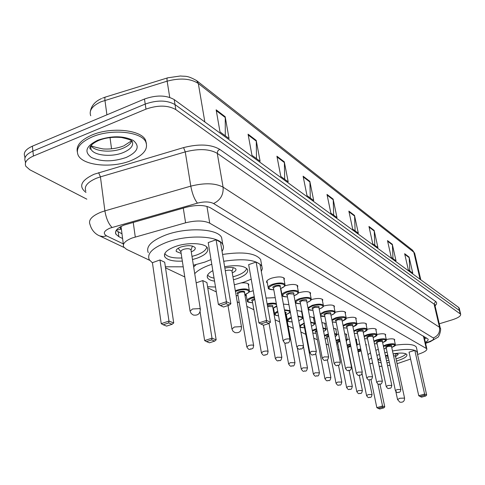 <?xml version="1.0" encoding="UTF-8"?>
<svg xmlns="http://www.w3.org/2000/svg" width="485" height="485" viewBox="0 0 485 485"><rect width="100%" height="100%" fill="white"/><g stroke="black" fill="none" stroke-linecap="round" stroke-linejoin="round"><path stroke-width="0.73" d="M267.356 283.046L266.659 282.355C266.192 280.948 267.805 279.566 271.479 278.214C277.99 276.426 282.3 276.498 284.41 278.445L284.119 279.96M284.725 285.92L285.289 285.72C291.63 283.986 295.801 284.034 297.814 285.877L297.523 287.308M298.257 292.934L298.445 292.867C304.622 291.188 308.672 291.218 310.588 292.964L310.303 294.322M311.121 299.651C317.105 298.063 320.991 298.087 322.786 299.73L322.501 301.015M323.374 306.083C329.115 304.622 332.801 304.659 334.438 306.193L334.153 307.411M335.062 312.255C340.573 310.903 344.077 310.946 345.581 312.376L345.302 313.534M331.855 319.712L335.711 317.808C341.107 316.372 344.586 316.347 346.157 317.724L346.223 318.16C351.522 316.905 354.862 316.954 356.251 318.299L355.972 319.403M356.899 323.834C361.998 322.658 365.193 322.707 366.478 323.974L366.199 325.023M367.115 329.279C372.031 328.175 375.087 328.218 376.281 329.418L376.008 330.418M376.893 334.511C381.64 333.468 384.575 333.51 385.696 334.638L385.423 335.596M386.278 339.536C390.868 338.548 393.687 338.591 394.741 339.658L394.469 340.573M249.011 292.006L253.255 290.739M266.095 298.039L275.231 297.687M283.385 304.101L288.908 304.628M296.82 310.479L301.985 311.461M302.161 312.382L301.84 312.916M241.518 282.913C245.513 282.646 247.95 283.143 248.829 284.41L248.526 285.962M302.701 317.766L303.161 317.626M309.63 316.596L314.001 317.748L313.71 318.93M314.589 323.562L315.499 323.307M321.858 322.483L325.368 323.562L325.083 324.689M325.968 329.121L327.284 328.775M333.541 328.145L336.257 329.139L335.972 330.206M336.851 334.456L338.56 334.038M344.72 333.607L346.696 334.48L346.417 335.505M347.26 339.591L349.358 339.106M355.426 338.888L356.724 339.615L356.445 340.585M357.257 344.52L359.7 343.992M365.702 344.035L366.351 344.544L366.078 345.472M417.561 354.511L420.38 353.51C425.042 351.777 427.194 350.194 426.824 348.757L209.732 223.185C203.845 220.42 195.801 220.293 185.597 222.809L132.205 237.977C125.197 240.796 122.359 243.797 123.705 246.98L126.627 249.393L149.659 260.312M123.396 244.701L121.038 226.459M379.264 366.472L381.41 366.242M165.524 267.835L184.785 276.965M207.768 287.86L216.316 291.909M237.201 301.815L239.275 302.792M246.865 306.393L253.855 309.709M275.037 319.748L279.669 321.943M288.151 325.962L293.358 328.436M300.894 332.007L305.799 334.329M313.783 338.118L317.384 339.821M326.072 343.944L328.49 345.09M337.809 349.509L339.136 350.134M349.03 354.826L349.352 354.978M281.173 290.388L280.797 290.121M246.386 296.08L245.707 295.42L245.877 294.134M273.77 309.527L273.067 308.199M286.544 315.802L286.229 315.589M425.363 342.337C427.527 341.119 428.437 340.046 428.091 339.118L210.381 207.786C204.506 204.906 196.473 204.725 186.282 207.253L124.257 225.028C117.315 227.865 114.521 230.915 115.885 234.176L118.861 236.686L122.553 238.481M121.911 233.776L116.109 230.527M86.833 199.165L29.791 169.768L25.832 166.264C24.208 162.475 26.742 159.062 33.441 156.031L145.985 109.125C157.904 104.984 167.846 105.142 175.812 109.586L460.671 314.219C460.932 316.026 458.155 317.887 452.347 319.797L439.271 323.798M24.947 157.958L24.796 156.534C23.165 152.684 25.687 149.234 32.362 146.185L144.463 99.025L145.221 104.063C157.116 99.922 167.046 100.092 175.006 104.578L459.434 310.558L460.004 311.455L459.434 310.558L175.006 104.578C167.046 100.092 157.116 99.922 145.221 104.063L32.895 151.102L145.221 104.063L145.985 109.125M25.317 161.39C23.686 157.57 26.214 154.139 32.895 151.102C26.214 154.139 23.686 157.57 25.317 161.39L25.469 162.857M426.418 337.851L424.617 339.076M144.463 99.025C156.34 94.872 166.252 95.06 174.206 99.589L458.689 307.478L459.259 308.381M374.159 230.417L377.936 247.605L372.747 243.797L368.958 226.446L374.159 230.417L374.238 231.03L369.103 227.119M392.304 244.264L396.033 260.857L391.237 257.347L387.497 240.596L392.304 244.264L392.383 244.852L387.642 241.239M409.104 257.086L412.783 273.128L408.34 269.872L404.642 253.685L409.104 257.086L409.176 257.656L404.787 254.31M309.836 181.329L313.716 200.554L306.993 195.625L303.107 176.188L309.836 181.329L309.915 182.008L303.258 176.94M284.307 161.844L288.199 181.857L280.809 176.443L276.917 156.206L284.307 161.844L284.38 162.56L277.068 156.982M256.225 140.414L260.112 161.281L251.957 155.309L248.071 134.187L256.225 140.414L256.298 141.159L248.223 135.006M225.185 116.721L229.047 138.522L219.996 131.89L216.146 109.822L225.185 116.721L225.252 117.503L216.292 110.671M354.505 215.419L358.324 233.237L352.692 229.102L348.861 211.108L354.505 215.419L354.583 216.055L349.006 211.799M333.146 199.117L336.996 217.607L330.855 213.109L326.993 194.418L333.146 199.117L333.219 199.771L327.139 195.14M333.686 215.182L333.219 199.771M355.111 230.878L354.583 216.055M225.295 135.776L225.252 117.503M256.48 158.619L256.298 141.159M284.677 179.28L284.38 162.56M310.303 198.05L309.915 182.008M409.831 270.969L409.176 257.656M393.002 258.638L392.383 244.852M374.82 245.319L374.238 231.03M131.259 160.499C112.52 168.434 82.923 165.761 78.152 155.182C75.405 148.495 80.055 142.414 92.095 136.94C111.368 128.47 141.826 131.708 145.876 142.141C148.368 149.113 143.499 155.23 131.259 160.499M77.267 151.611C76.157 145.415 81.019 139.904 91.853 135.072C111.107 126.591 141.553 129.853 145.603 140.317L146.422 143.578M211.005 259.572L204.852 262.088L193.388 265.253M183.215 266.817L165.367 266.792M152.435 262.852L149.265 259.693C146.755 253.71 152.472 247.95 166.41 242.403C187.762 234.206 219.268 235.74 222.809 244.664C223.87 246.756 223.615 248.981 222.045 251.339M148.252 252.624C145.73 246.562 151.423 240.742 165.324 235.164C186.61 226.931 218.062 228.574 221.621 237.62L222.209 241.118M182.33 261.106C173.006 261.512 167.155 260.069 164.773 256.777C163.36 253.267 166.713 249.914 174.836 246.719C187.161 242.021 205.355 242.858 207.507 248.047C208.805 251.654 205.361 255.025 197.171 258.153L192.49 259.554M159.971 259.96L152.411 262.682L161.238 323.665L168.974 321.064L159.971 259.96L164.688 262.239L173.727 322.955L168.974 321.064L168.725 322.925L163.202 324.786L166.628 326.114L172.126 324.271L168.725 322.925M216.092 239.76L208.223 242.591L218.371 304.422L226.428 301.712L216.092 239.76L220.511 242.221L230.866 303.78L226.428 301.712L226.119 303.634L220.366 305.568L223.567 307.023L229.296 305.101L226.119 303.634M218.371 304.422L220.366 305.568M229.296 305.101L230.866 303.78M161.238 323.665L163.202 324.786M172.126 324.271L173.727 322.955M206.755 247.053C206.204 250.048 202.748 252.727 196.389 255.092L191.993 256.413M181.845 257.965C172.878 258.323 167.252 256.904 164.967 253.71L164.833 253.437M191.272 251.867C194.43 250.509 195.716 249.102 195.14 247.641C192.557 245.258 187.768 245.052 180.772 247.029C177.183 248.435 175.697 249.92 176.31 251.491L181.141 253.412M191.017 250.242L190.938 249.733C189.556 248.465 187.004 248.362 183.281 249.411L181.238 250.563L180.893 251.788L178.165 248.259M251.218 279.178L243.973 282.125L234.303 284.798M215.516 287.035L207.58 286.708M194.721 273.667C197.734 270.394 202.9 267.447 210.205 264.828L211.781 264.289M193.654 266.92L196.104 264.646M224.634 266.714C236.741 264.755 244.361 265.647 247.489 269.399C248.575 272.643 245.143 275.729 237.201 278.657L233.449 279.772M200.105 311.825L204.64 340.573L212 338.178L216.164 339.839L206.913 282.573L202.76 280.579L196.17 282.864M223.718 261.276C244.094 258.232 256.801 259.863 261.827 266.162L262.324 268.726L261.318 271.473M214.552 281.161C210.817 280.56 208.477 279.445 207.531 277.82C206.483 275.553 208.253 273.158 212.824 270.642M256.128 262.046L248.653 264.64L258.917 322.901L266.562 320.415L256.128 262.046L260.008 264.21L270.448 322.222L266.562 320.415L266.235 322.192L260.778 323.968L263.579 325.241L269.017 323.477L266.235 322.192M222.573 254.449C242.9 251.424 255.589 253.109 260.627 259.505L261.118 262.215M211.727 339.906L206.477 341.616L209.478 342.786L214.709 341.088L211.727 339.906L212 338.178L202.76 280.579M258.917 322.901L260.778 323.968M269.017 323.477L270.448 322.222M204.64 340.573L206.477 341.616M214.709 341.088L216.164 339.839M246.683 268.381C246.016 271.103 242.603 273.564 236.45 275.771L232.945 276.826M214.055 278.123C210.672 277.511 208.544 276.444 207.671 274.928L207.671 274.922M232.266 272.819C235.158 271.576 236.365 270.321 235.88 269.06C234.255 267.277 230.587 266.944 224.858 268.066M232.03 271.442L231.963 271.048C230.878 270 228.659 269.896 225.307 270.733M410.595 359.064L397.082 363.708M389.928 365.205L387.557 365.581M381.901 366.211L379.24 366.357M368.976 359.682L371.558 357.942M376.918 355.402L379.403 354.468M367.915 354.614L370.491 352.862M375.833 350.303L378.318 349.358M385.448 355.772L387.739 355.068M393.123 353.832C400.859 352.607 405.448 352.88 406.897 354.656C407.261 356.584 404.108 358.603 397.445 360.719L396.494 360.992M372.632 363.035L369.849 363.871M384.805 352.771L387.115 352.158M392.504 350.964C406.503 348.588 414.827 348.988 417.476 352.158L417.421 353.886M389.34 362.483L386.951 362.768M381.18 362.81L378.33 362.065M377.863 359.882L380.167 358.051M414.82 350.394L409.049 352.122L418.749 395.73L424.617 394.062L414.82 350.394L416.894 351.552L426.673 395.02L424.617 394.062L424.266 395.305L420.077 396.494L421.562 397.166L425.739 395.984L424.266 395.305M395.226 345.187C407.212 343.604 414.251 344.253 416.342 347.133L416.518 347.909M377.888 383.926L382.538 406.018L376.833 407.642L370.97 379.537M382.222 407.236L378.148 408.394L379.755 409.019L383.817 407.867L382.222 407.236L382.538 406.018L384.769 406.909L379.973 384.187M418.749 395.73L420.077 396.494M425.739 395.984L426.673 395.02M376.833 407.642L378.148 408.394M383.817 407.867L384.769 406.909M405.896 353.808C404.793 355.457 401.774 357.045 396.845 358.567L396.015 358.809M388.867 360.3L386.478 360.573M380.695 360.549L378.021 359.688M395.548 356.651L398.24 354.468C397.73 353.771 396.033 353.595 393.147 353.941M387.794 355.317L385.623 356.572M385.896 357.857L388.4 358.124M395.433 356.111L393.517 355.638M133.223 222.342L135.279 236.977M120.553 226.719L120.086 228.059L121.171 229.169L116.333 230.181M183.275 208.107L185.597 222.809M206.943 206.386L209.732 223.185M423.435 336.057L426.188 348.127M118.219 231.957L118.861 236.686M425.509 342.998L429.34 341.622C433.105 340.167 434.414 338.942 433.275 337.948L213.564 203.524C209.647 201.572 204.282 201.439 197.462 203.136L110.022 228.108C103.826 230.866 102.687 233.455 106.603 235.886L123.287 243.882M99.134 235.643L99.698 235.91C97.655 235.116 92.144 232.254 90.022 224.531C88.149 220.129 91.75 216.031 100.819 212.236L104.893 210.872L100.425 176.861L96.4 178.25C87.452 182.136 83.923 186.404 85.809 191.06M124.027 247.465L99.698 235.91L103.038 236.565L106.603 235.886M85.984 192.448C78.267 186.495 80.971 180.426 94.096 174.242L183.585 147.592C198.917 143.712 210.927 144.275 219.62 149.301L435.615 301.44C437.137 302.579 436.949 304.04 435.057 305.811M175.812 109.586L174.206 99.589M33.441 156.031L32.362 146.185M460.18 313.643L458.689 307.478M112.053 227.441C108.598 224.021 106.209 218.499 104.893 210.872L190.787 186.143L185.258 151.89L100.425 176.861L98.631 172.678M197.462 203.136C194.503 199.511 192.272 193.842 190.787 186.143C204.549 182.712 215.316 183.045 223.088 187.149L217.268 153.345C209.526 148.931 198.856 148.446 185.258 151.89L183.585 147.592M213.564 203.524C220.463 200.166 223.633 194.709 223.088 187.149L439.495 327.272L434.075 304.089L217.268 153.345L217.747 150.95L219.62 149.301M433.275 337.948C438.088 335.959 440.168 332.401 439.495 327.272L440.392 328.618M434.984 305.508L434.075 304.089L435.615 301.44M430.735 341.501L429.34 341.622M196.825 80.771L412.444 250.084L413.808 252.188L198.316 83.493C190.641 78.515 180.256 77.739 167.149 81.165L101.032 101.759C92.253 105.857 88.822 110.519 90.725 115.745M167.295 77.964L105.894 96.921C104.984 96.854 104.669 97.988 104.942 100.334L106.918 114.824M110.022 137.594L111.556 148.816M204.852 121.984L198.316 83.493L196.619 80.607C186.804 75.054 185.379 76.654 180.517 75.981L167.804 77.806C167.034 77.691 166.816 78.812 167.149 81.165L169.732 97.394M414.796 253.861L413.808 252.188L420.065 279.251M90.61 146.052L91.016 149.21L90.24 149.125L89.822 148.228C89.755 148.258 89.216 144.869 98.491 140.553C105.269 137.746 112.975 136.74 121.614 137.534C128.774 139.213 132.126 140.42 131.684 141.147L132.241 141.274C133.793 145.506 130.859 149.247 123.432 152.49C111.962 157.401 93.841 155.673 91.016 149.21L90.574 146.106M126.203 157.455C113.017 161.935 101.432 161.941 91.453 157.486C83.844 151.878 85.906 146.143 97.637 140.274C111.495 135.576 123.372 135.636 133.272 140.45C140.207 146.288 137.849 151.957 126.203 157.455M131.732 141.183C130.507 143.972 127.543 146.343 122.844 148.301C111.883 152.987 94.648 151.659 90.895 145.67M200.384 309.551L199.699 308.612L192.545 308.987L190.071 311.164L191.181 313.522L193.303 315.032C197.886 315.729 200.226 313.746 200.317 309.084L190.938 249.733M241.554 327.363L240.984 326.617L234.388 327.011L231.927 329L232.97 331.2L234.958 332.601C239.257 333.25 241.439 331.382 241.494 327.005L231.963 271.048M404.575 398.1L399.816 398.252L397.554 399.561L399.816 402.156C403.023 402.635 404.599 401.247 404.551 398.003L395.408 356.002M235.322 290.757L236.874 290.151C243.076 288.454 247.217 288.526 249.296 290.363L249.375 291.121M244.804 294.492C253.873 291.576 246.095 287.678 237.238 290.818L235.455 291.546M237.759 293.952C236.516 293.34 236.977 292.607 239.129 291.752C243.525 290.806 245.313 291.152 244.507 292.788M244.501 292.746L244.458 292.497C243.622 291.77 241.966 291.74 239.493 292.419L237.753 293.91L246.78 346.696M244.488 292.667L253.637 345.496C252.861 350.031 252.594 347.848 251.248 349.127C249.89 348.588 249.387 351.225 246.816 346.921L248.611 345.55C251.133 344.89 252.812 344.871 253.637 345.496L253.673 345.726M250.969 349.073L250.436 348.854L250.969 349.073M236.14 295.571L238.05 295.656M252.63 302.713C248.793 302.507 246.998 301.943 247.247 301.015C246.829 299.791 248.265 298.584 251.563 297.39L254.298 296.668M254.419 297.372L251.915 298.045C246.301 300.621 246.538 302.167 252.624 302.682M252.339 301.058C251.127 300.476 251.588 299.766 253.722 298.93L254.649 298.669M254.777 299.378L252.333 301.027L261.385 352.656M263.41 325.162L268.078 351.461C267.32 355.905 267.059 353.753 265.738 355.008C264.398 354.48 263.949 357.057 261.421 352.862L263.209 351.534C265.665 350.891 267.29 350.867 268.078 351.461L268.108 351.667M265.483 354.959L264.968 354.753L265.483 354.959M267.138 303.84C271.103 302.937 274.164 302.87 276.323 303.652M272.94 308.211L276.735 305.883M276.511 304.671C274.759 303.592 271.673 303.543 267.265 304.531M267.496 305.817L267.623 305.774C271.758 304.877 273.437 305.174 272.661 306.659M272.655 306.641L267.623 306.526M272.637 306.556L281.827 357.142C281.342 359.858 280.585 361.01 279.542 360.61C278.141 360.1 277.85 362.604 275.334 358.518L277.111 357.233L281.858 357.33M279.299 360.561L278.808 360.367L279.299 360.561M284.44 309.776L290.036 310.655M286.041 314.607C291.467 312.037 290.976 310.655 284.562 310.455M284.81 311.788L286.205 312.486L285.732 312.928L294.935 362.556C294.468 365.217 293.722 366.345 292.697 365.945C291.212 365.46 291.109 367.885 288.593 363.908L290.369 362.665L294.965 362.725M292.473 365.902L292.006 365.714L292.473 365.902M285.75 313.025L284.95 312.522M278.548 315.802C275.886 315.529 274.583 315.026 274.637 314.28C274.274 313.34 275.304 312.352 277.723 311.315M277.856 312.019C274.11 314.007 274.34 315.256 278.542 315.765M297.875 316.038L302.646 317.148L302.713 317.663M298.748 320.652C303.628 318.378 303.38 317.063 298.002 316.705M291.843 320.33L291.697 319.536M303.446 346.563L307.448 367.727C306.987 370.346 306.259 371.449 305.259 371.043C303.859 370.546 303.755 372.971 301.258 369.055L303.016 367.848L307.478 367.885M305.047 371.007L304.604 370.825L305.047 371.007M292.14 321.907C288.69 321.731 287.114 321.246 287.411 320.464C287.065 319.433 288.357 318.378 291.279 317.299M298.287 318.221L298.463 319.154M291.406 317.966C286.641 320.221 286.884 321.531 292.134 321.882M299.681 325.58L304.198 323.071M310.685 322.052L314.522 323.113L314.589 323.58M311.485 326.199C315.244 324.283 315.02 323.119 310.812 322.719M304.325 323.713L304.174 323.762C298.796 326.09 298.912 327.405 304.531 327.708M304.271 326.356L303.658 325.768L304.562 324.95M304.695 325.665L304.277 326.363L313.322 373.838M315.741 353.626L319.409 372.668C318.954 375.226 318.239 376.311 317.263 375.917C315.874 375.445 315.814 377.779 313.352 373.977L315.104 372.801L319.433 372.813M317.069 375.881L316.638 375.705L317.069 375.881M312.291 330.388L316.535 328.636M322.907 327.842L325.896 328.824L325.956 329.248M323.628 331.485C326.363 329.927 326.169 328.933 323.04 328.503M316.656 329.254L312.437 331.14M315.862 332.001C314.838 331.607 315.171 331.055 316.869 330.346M316.99 330.982L315.874 332.019L324.895 378.555M327.387 359.718L330.849 377.397C330.406 379.913 329.709 380.974 328.745 380.573C327.326 380.094 327.381 382.422 324.92 378.682L326.666 377.536L330.873 377.524M328.557 380.543L328.151 380.373L328.557 380.543M312.801 333.019L316.123 333.298M324.386 335.347L328.321 333.995M334.595 333.413L336.79 334.292L336.851 334.686M335.214 336.517C337.02 335.323 336.857 334.511 334.729 334.086M328.436 334.595L324.513 336.014M326.969 337.414C325.908 336.978 326.375 336.402 328.375 335.675L328.636 335.596M328.757 336.202L326.981 337.439L335.978 383.065M338.488 365.284L341.804 381.925C341.367 384.387 340.682 385.423 339.736 385.035C338.348 384.587 338.409 386.818 336.002 383.186L337.73 382.077L341.822 382.041M339.567 385.005L339.179 384.847L339.567 385.005M325.029 338.621L327.217 338.651M335.959 340.24L339.591 339.154M345.775 338.797L347.296 339.9M346.278 341.294L346.914 340.234L345.914 339.5M339.706 339.742L336.081 340.858M337.621 342.598C336.578 342.186 337.045 341.628 339.027 340.913L339.9 340.682M340.015 341.27L337.633 342.634L346.593 387.394M349.103 370.461L352.298 386.26C351.867 388.685 351.195 389.704 350.273 389.309C348.915 388.861 349.018 391.08 346.617 387.497L348.333 386.424L352.316 386.369M350.109 389.279L349.74 389.128L350.109 389.279M336.675 343.823L337.863 343.792L336.681 343.853M347.036 345.005L350.382 344.126M356.487 344.029L357.324 344.908M356.839 345.732L356.657 344.853M350.497 344.702L347.151 345.593M347.836 347.575L347.533 347.472M347.412 346.872L350.679 345.605M350.8 346.175L347.854 347.618L356.778 391.541M359.27 375.311L362.368 390.419C361.949 392.795 361.289 393.796 360.379 393.414C359.058 392.971 359.155 395.142 356.796 391.637L358.506 390.589L362.386 390.522M360.228 393.383L359.87 393.238L360.228 393.383M357.639 349.63L360.719 348.921M366.793 349.267L366.951 349.721M360.834 349.479L357.76 350.2M357.966 351.195L361.016 350.364M361.137 350.928L358.094 351.813M369.012 379.87L372.031 394.414C371.625 396.748 370.976 397.724 370.079 397.348C369.067 396.845 368.885 399.137 366.575 395.614L368.267 394.59L372.05 394.505M369.94 397.324L369.594 397.185L369.94 397.324M273.789 289.8C269.872 289.612 268.029 289.024 268.266 288.048C267.835 286.738 269.351 285.459 272.806 284.198C278.923 282.525 282.967 282.579 284.944 284.38L285.022 285.083M280.506 288.526C289.363 285.568 281.955 281.767 273.158 284.865C267.296 287.593 267.502 289.224 273.782 289.763M273.473 288.066C272.218 287.447 272.703 286.696 274.934 285.817C279.245 284.877 280.997 285.21 280.191 286.829M280.178 286.781L280.136 286.55C279.348 285.835 277.729 285.81 275.286 286.483L273.467 288.017L283.082 340.591M280.166 286.708L289.909 339.33C289.569 341.786 288.775 342.998 287.532 342.974C286.162 342.44 285.72 345.059 283.119 340.797L285.004 339.385C287.49 338.736 289.127 338.712 289.909 339.33L289.945 339.536M286.768 342.695L287.272 342.919L286.768 342.695M287.472 296.941C283.604 296.771 281.809 296.22 282.076 295.286C281.682 294.037 283.185 292.794 286.599 291.57C292.552 289.945 296.474 289.981 298.354 291.685L298.433 292.322M294.025 295.674C302.616 292.801 295.523 289.23 286.938 292.219C281.142 294.868 281.318 296.432 287.466 296.911M287.162 295.292C285.938 294.704 286.423 293.983 288.636 293.122C292.813 292.206 294.51 292.516 293.716 294.062M293.71 294.019L288.969 293.771L287.156 295.256L296.771 346.684M293.698 293.94L303.434 345.429C303.089 347.842 302.313 349.024 301.106 348.988C299.754 348.466 299.36 351.025 296.808 346.872L298.681 345.508L303.464 345.617M300.385 348.727L300.864 348.939L300.385 348.727M295.159 301.682C295.407 300.591 296.941 299.56 299.742 298.59C305.55 297.02 309.345 297.038 311.146 298.651L311.218 299.227M306.908 302.494C315.256 299.7 308.448 296.341 300.076 299.227C294.34 301.803 294.486 303.301 300.512 303.725M300.215 302.179C299.015 301.628 299.506 300.924 301.688 300.088C305.75 299.196 307.393 299.481 306.611 300.955M306.605 300.924L302.016 300.718L300.209 302.155L309.812 352.486M306.593 300.845L316.311 351.243C315.971 353.62 315.208 354.777 314.031 354.723C312.631 354.214 312.388 356.705 309.842 352.656L311.703 351.334L316.347 351.413M313.352 354.468L313.813 354.674L313.352 354.468M307.933 307.793L312.285 305.289C317.942 303.768 321.634 303.768 323.349 305.295L323.416 305.823M319.209 309.006C327.32 306.29 320.779 303.125 312.601 305.908C306.938 308.424 307.053 309.86 312.958 310.224M312.667 308.757C311.497 308.224 311.988 307.551 314.147 306.732C318.093 305.865 319.682 306.132 318.918 307.532L314.462 307.344L312.667 308.739L322.246 358.021M318.9 307.429L328.594 356.784C328.248 359.136 327.502 360.27 326.363 360.185C324.986 359.688 324.78 362.125 322.276 358.172L324.125 356.893L328.624 356.936M325.72 359.949L326.156 360.143L325.72 359.949M320.161 313.85L324.265 311.691C329.788 310.212 333.365 310.2 335.008 311.649L335.074 312.128M330.958 315.226C338.845 312.589 332.558 309.606 324.568 312.291L320.373 314.923M320.5 315.571L324.847 316.438M326.041 313.08C329.885 312.231 331.431 312.479 330.679 313.825L326.35 313.68L324.568 315.026C323.416 314.535 323.907 313.88 326.041 313.08M330.661 313.728L340.325 362.077C339.979 364.387 339.245 365.496 338.136 365.405C336.681 364.914 336.675 367.309 334.147 363.441L335.984 362.198L340.349 362.216M337.524 365.175L337.942 365.363L337.524 365.175M342.198 321.185C347.878 317.669 345.817 316.741 336.014 318.396L332.031 320.585M332.286 321.858L336.22 322.386M337.421 319.148C341.161 318.324 342.665 318.554 341.925 319.839L337.718 319.73L335.947 321.04C334.82 320.561 335.311 319.93 337.421 319.148M341.907 319.748L351.528 367.133C351.188 369.406 350.479 370.491 349.382 370.388C348 369.922 347.963 372.244 345.484 368.473L347.308 367.266L351.552 367.26M348.806 370.176L349.2 370.352L348.806 370.176M343.047 325.362L346.672 323.665C351.94 322.27 355.329 322.228 356.833 323.543L356.893 323.938M352.953 326.884C358.518 323.495 356.517 322.61 346.963 324.235L343.204 326.15M343.525 327.733L347.102 328.072M352.686 325.611L348.6 325.526L346.842 326.799C345.738 326.332 346.229 325.72 348.315 324.956C351.958 324.156 353.413 324.368 352.686 325.599M352.668 325.514L362.246 371.971C361.901 374.22 361.204 375.281 360.149 375.16C358.73 374.687 358.821 376.997 356.336 373.286L358.148 372.116L362.271 372.086M359.597 374.953L359.973 375.123L359.597 374.953M353.759 330.8L357.172 329.273C362.319 327.915 365.617 327.86 367.06 329.115L367.121 329.473M363.259 332.352C368.709 329.072 366.769 328.236 357.451 329.83L353.911 331.528M354.274 333.31L357.53 333.528M357.269 332.292C356.196 331.861 356.687 331.267 358.748 330.521C362.301 329.739 363.72 329.939 362.998 331.116M363.004 331.134L359.027 331.079L357.281 332.316L366.702 377.785M362.986 331.037L372.51 376.603C372.177 378.803 371.492 379.846 370.449 379.725C369.067 379.282 369.152 381.501 366.721 377.894L368.521 376.76L372.535 376.712M369.928 379.531L370.291 379.694L369.928 379.531M364.029 336.032L367.236 334.65C372.268 333.328 375.481 333.268 376.869 334.462L376.924 334.789M373.141 337.59C378.482 334.426 376.603 333.625 367.509 335.196L364.174 336.717M364.568 338.627L367.533 338.76L364.581 338.688M367.278 337.572C366.224 337.16 366.715 336.59 368.752 335.856C372.219 335.093 373.602 335.28 372.892 336.408M372.898 336.438L369.024 336.402L367.291 337.602L376.657 382.21M372.874 336.335L382.35 381.04C382.01 383.223 381.337 384.241 380.331 384.102C378.973 383.659 379.1 385.86 376.681 382.313L378.464 381.21L382.374 381.143M379.828 383.914L380.179 384.071L379.828 383.914M373.874 341.064L376.893 339.809C381.822 338.524 384.951 338.451 386.29 339.591L386.339 339.894M382.629 342.628C387.867 339.567 386.042 338.803 377.16 340.343L374.014 341.719M374.438 343.713L377.13 343.78M376.881 342.646C375.851 342.252 376.342 341.695 378.355 340.979C381.737 340.234 383.083 340.403 382.386 341.495M382.392 341.525L378.615 341.513L376.893 342.683L386.212 386.454M382.368 341.422L391.789 385.302C391.45 387.454 390.789 388.455 389.801 388.303C388.485 387.861 388.606 390.019 386.23 386.545L388 385.472L391.807 385.393M389.328 388.121L389.661 388.273L389.328 388.121M383.332 345.908L386.175 344.768C390.995 343.513 394.044 343.435 395.336 344.526L395.384 344.799M391.741 347.466C396.882 344.502 395.111 343.774 386.43 345.29L383.465 346.539M383.908 348.588L386.351 348.606M386.108 347.515C385.096 347.139 385.587 346.599 387.576 345.902C390.886 345.168 392.195 345.332 391.504 346.375M391.516 346.417L387.83 346.423L386.121 347.557L395.378 390.534M391.486 346.314L400.846 389.388C400.501 391.522 399.852 392.504 398.9 392.335C397.924 391.813 397.761 394.135 395.396 390.613L397.154 389.57L400.865 389.473M398.446 392.159L398.767 392.304L398.446 392.159M424.308 337.73L425.381 337.227M424.005 336.402L426.824 348.757M273.122 308.921L273.025 308.399M245.707 295.42L245.604 294.795M266.659 282.355L266.544 281.718M115.569 231.806L115.885 234.176M460.671 314.219L459.186 308.066M425.594 343.35L430.201 341.689L437.494 337.493C439.137 337.36 441.574 328.733 440.277 328.115L434.863 304.992L435.124 304.616L434.936 305.301M102.541 98.122L105.275 97.115M412.444 250.084L414.657 253.249L420.798 279.79M101.571 98.546C95.296 101.286 91.586 105.451 90.428 111.053M91.259 145.233C90.592 145.973 94.545 147.204 103.111 148.937C110.162 149.392 116.867 148.44 123.232 146.082M123.82 145.846L131.386 140.917M145.876 142.141L145.603 140.317M164.773 256.777L164.439 254.522M222.809 244.664L221.621 237.62M176.31 251.491L176.158 250.515M180.893 251.788L189.999 310.709M191.023 249.999L192.43 246.047M207.531 277.82L207.253 276.08M261.827 266.162L260.627 259.505M227.998 305.538L231.866 328.648M232.03 271.267L233.249 267.647M417.476 352.158L416.342 347.133M388.206 357.221L386.945 355.699M395.827 391.522L397.536 399.464M395.433 356.093L396.063 353.771M248.132 283.719L249.296 290.363C248.587 291.534 251.594 291.467 244.81 294.528L244.81 294.528M236.146 295.62L238.056 295.692M247.144 300.439L246.04 294.062M276.771 306.096C276.838 306.411 275.565 307.126 272.946 308.242M275.298 358.33L269.042 323.453M290.242 311.746C290.994 311.994 289.594 312.952 286.047 314.632M274.546 313.801L273.504 308.042M288.563 363.744L284.737 342.853M301.488 311.079L302.646 317.148C301.961 318.057 304.78 317.881 298.754 320.676M287.326 320.027L286.308 314.541M301.227 368.903L297.317 347.994M313.371 317.178L314.522 323.113C313.989 323.974 316.196 323.798 311.491 326.229M299.918 326.841C299.979 327.411 301.518 327.708 304.538 327.733M324.75 323.016L325.896 328.824C325.314 330.364 327.126 329.285 323.634 331.522M312.813 333.104L316.123 333.322M335.65 328.606L336.79 334.292C337.184 334.959 336.657 335.717 335.226 336.566M325.035 338.657L327.223 338.675M346.108 333.971L347.242 339.542L346.296 341.355M356.142 339.124L357.269 344.58L356.869 345.878M365.787 344.071L366.933 349.921M366.557 395.524L362.053 373.656M268.156 287.459L266.956 280.821M280.512 288.563C287.817 284.907 283.998 285.556 284.944 284.38L283.701 277.747M281.979 294.759L280.815 288.454M294.031 295.711C300.397 292.728 297.735 292.91 298.354 291.685L297.117 285.204M295.262 302.234C294.971 303.095 296.723 303.604 300.518 303.755M306.914 302.525C313.183 299.591 310.497 299.857 311.146 298.651L309.909 292.322M308.236 309.381C308.399 309.933 309.97 310.224 312.964 310.254M319.215 309.036C325.732 306.011 322.574 306.174 323.349 305.295L322.119 299.112M320.561 315.88C320.876 316.293 322.307 316.487 324.853 316.469M334.116 363.301L324.568 315.026M330.964 315.256C337.396 312.261 334.207 312.522 335.008 311.649L333.789 305.598M332.316 322.016L336.22 322.41M345.459 368.345L335.947 321.04M342.198 321.209C348.539 318.251 345.344 318.603 346.157 317.724L344.944 311.807M343.544 327.836L347.108 328.096M356.311 373.165L346.842 326.799M352.959 326.908C359.233 323.974 355.978 324.459 356.833 323.543L355.632 317.748M354.292 333.389L357.536 333.553M363.265 332.37C369.352 329.558 366.26 329.97 367.06 329.115L365.866 323.44M373.147 337.615C379.197 334.802 376.02 335.359 376.869 334.462L375.687 328.903M374.45 343.762L377.136 343.798M382.635 342.646C388.509 339.949 385.484 340.434 386.29 339.591L385.108 334.147M383.914 348.63L386.351 348.624M391.747 347.484C397.579 344.799 394.493 345.399 395.336 344.526L394.166 339.185"/></g></svg>
